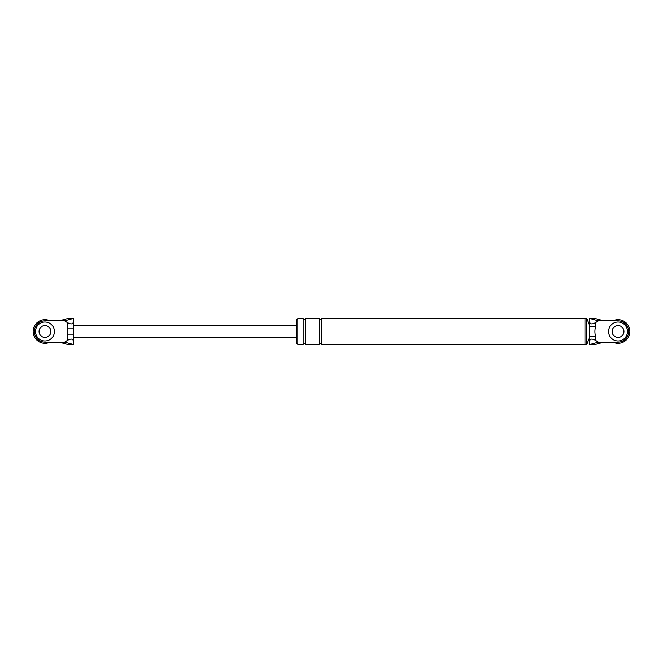 <?xml version="1.0" encoding="UTF-8"?>
<svg xmlns="http://www.w3.org/2000/svg" width="663" height="663" viewBox="0 0 663 663"><rect width="100%" height="100%" fill="white"/><g stroke="black" fill="none" stroke-linecap="round" stroke-linejoin="round"><path stroke-width="0.99" d="M612.885 320.867A11.818 11.818 0 0 1 629.85 331.5A11.818 11.818 0 0 1 612.885 342.133M627.488 331.5A9.456 9.456 0 0 0 618.032 322.044A9.456 9.456 0 0 0 608.584 331.5A9.456 9.456 0 0 0 618.032 340.956A9.456 9.456 0 0 0 627.488 331.5M612.123 331.5A5.909 5.909 0 0 0 618.032 337.409A5.909 5.909 0 0 0 623.941 331.5A5.909 5.909 0 0 0 618.032 325.591A5.909 5.909 0 0 0 612.123 331.5M50.115 342.133A11.818 11.818 0 0 1 33.15 331.5A11.818 11.818 0 0 1 50.115 320.867M54.416 331.5A9.456 9.456 0 0 0 44.968 322.044A9.456 9.456 0 0 0 35.512 331.5A9.456 9.456 0 0 0 44.968 340.956A9.456 9.456 0 0 0 54.416 331.5M39.059 331.5A5.909 5.909 0 0 0 44.968 337.409A5.909 5.909 0 0 0 50.877 331.5A5.909 5.909 0 0 0 44.968 325.591A5.909 5.909 0 0 0 39.059 331.5M595.73 344.362L603.852 342.133L618.032 342.133A10.633 10.633 0 0 0 628.665 331.5A10.633 10.633 0 0 0 618.032 320.867L598.399 320.867L595.581 322.624L595.581 326.536C594.678 329.859 594.678 333.174 595.581 336.464L595.581 340.376L598.399 342.133L590.443 344.362L595.73 344.362L590.443 344.362M603.852 342.133L598.399 342.133M589.672 336.464L595.581 336.464M589.672 326.536L595.581 326.536M595.581 340.376C592.018 338.437 590.053 338.685 589.672 341.138L589.672 321.862C590.053 324.315 592.018 324.563 595.581 322.624M598.399 320.867L590.443 318.638L595.73 318.638L589.672 318.505L589.672 322.135M595.73 318.638L603.852 320.867M590.443 318.638L589.672 318.513L589.672 321.862M589.672 341.138L589.672 344.495M586.722 318.207L584.948 318.207L584.948 344.793L586.722 344.793L586.722 318.207L589.672 325.591M586.722 331.5L586.722 318.505M297.828 343.318L296.643 343.318L296.643 319.682L297.828 319.682M303.14 344.495L297.828 344.495L297.828 318.505L303.14 318.505L303.14 344.495C303.911 342.978 304.698 342.978 305.502 344.495L305.502 318.505C304.715 320.03 303.927 320.03 303.14 318.505M305.502 344.495L319.094 344.495C319.881 342.97 320.668 342.97 321.456 344.495L321.456 318.505L584.948 318.505M319.094 344.495L319.094 318.505C319.881 320.03 320.668 320.03 321.456 318.505M73.328 341.138C72.947 338.685 70.982 338.437 67.419 340.376L67.419 334.144L73.328 334.144L73.328 344.495L64.601 342.133L67.419 340.376M72.557 344.362L67.27 344.362L73.328 344.495M67.27 344.362L59.148 342.133L44.968 342.133A10.633 10.633 0 0 1 34.335 331.5A10.633 10.633 0 0 1 44.968 320.867L64.601 320.867L72.557 318.638L67.27 318.638L72.557 318.638M59.148 320.867L67.27 318.638M67.419 334.144L67.419 322.624C70.982 324.563 72.947 324.315 73.328 321.862L73.328 318.505M67.419 322.624L64.601 320.867M59.148 342.133L64.601 342.133M73.328 336.912L73.328 321.862M67.419 328.856L73.328 328.856M321.456 344.495L584.948 344.495M589.672 337.409L586.722 344.495M305.502 318.505L319.094 318.505M73.328 337.409L296.643 337.409M73.328 325.591L296.643 325.591"/></g></svg>
